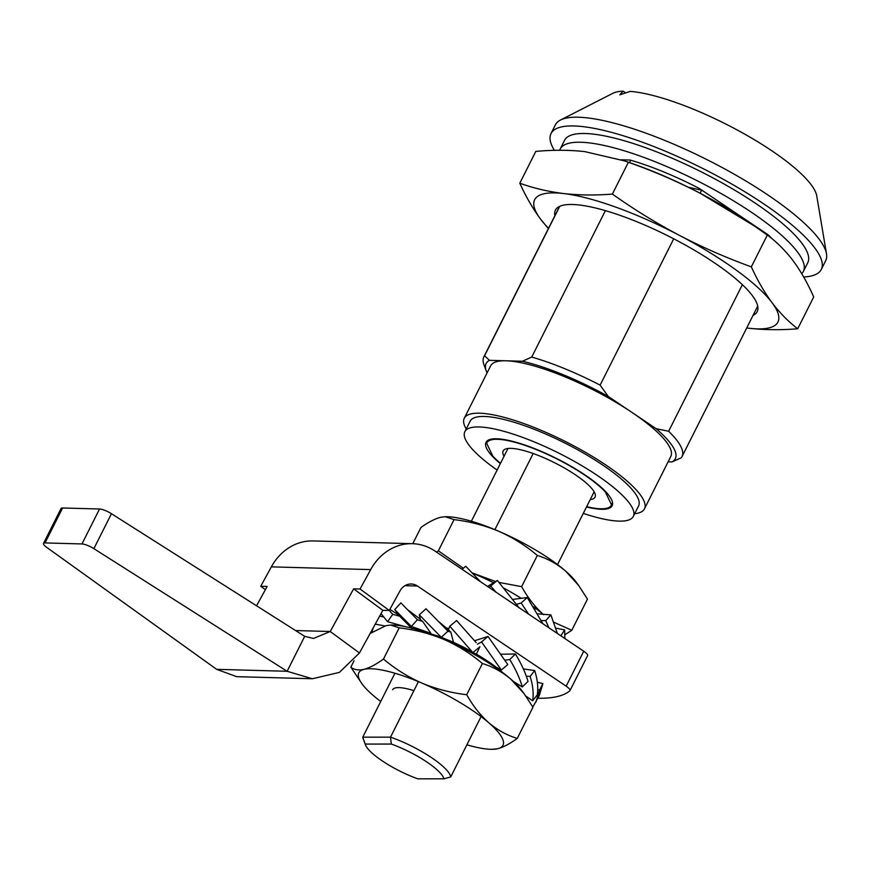 <?xml version="1.0" encoding="UTF-8"?>
<svg xmlns="http://www.w3.org/2000/svg" width="870" height="870" viewBox="0 0 870 870"><rect width="100%" height="100%" fill="white"/><g stroke="black" fill="none" stroke-linecap="round" stroke-linejoin="round"><path stroke-width="1.3" d="M803.662 276.975A151.26 36.964 -153.3 0 0 821.291 269.45L825.684 260.717A151.26 36.964 -153.3 0 0 826.5 253.822A151.26 36.964 -153.3 0 0 727.385 170.379A151.26 36.964 -153.3 0 0 578.409 117.222A151.26 36.964 -153.3 0 0 560.476 120.038A151.26 36.964 -153.3 0 0 555.43 124.791L551.036 133.534A151.26 36.964 -153.3 0 0 554.353 150.358M821.291 269.45A151.26 36.964 -153.3 0 0 734.454 185.593A151.26 36.964 -153.3 0 0 574.015 125.965A151.26 36.964 -153.3 0 0 551.036 133.534M826.5 253.822L816.745 195.902A115.96 28.34 -153.3 0 0 743.807 133.61A115.96 28.34 -153.3 0 0 630.304 91.383L619.81 94.819L623.105 91.176A115.96 28.34 -153.3 0 0 612.795 93.329L560.476 120.038M634.665 513.724A100.844 24.643 -153.3 0 0 644.452 508.863A100.844 24.643 -153.3 0 0 605.824 464.982A100.844 24.643 -153.3 0 0 464.275 418.252A100.844 24.643 -153.3 0 0 466.2 428.997M644.452 508.863L670.813 456.456A100.844 24.643 -153.3 0 0 632.186 412.565A100.844 24.643 -153.3 0 0 505.959 360.789A100.844 24.643 -153.3 0 0 490.637 365.835L464.275 418.252M486.254 370.935L483.948 364.65A110.925 27.111 26.7 0 1 483.829 356.939A110.925 27.111 26.7 0 1 484.568 355.765L489.484 360.332A105.879 25.872 -153.3 0 0 486.254 370.935A105.879 25.872 -153.3 0 0 487.091 372.882M559.736 206.32L484.568 355.765M522.435 361.246L531.733 357.07A110.925 27.111 26.7 0 1 600.115 385.127L608.25 396.448A105.879 25.872 -153.3 0 0 522.435 361.246L489.484 360.332M531.733 357.07L605.389 210.638M629.532 162.636L630.728 160.243M681.264 457.783L671.966 461.948A105.879 25.872 -153.3 0 0 656.121 428.682L668.639 431.27A110.925 27.111 26.7 0 1 682.015 456.619A110.925 27.111 26.7 0 1 681.264 457.783M668.095 461.85L671.966 461.948M625.617 92.873L623.105 91.176M699.088 188.355L698.501 189.508M673.717 238.804L600.115 385.127M656.121 428.682L608.25 396.448M668.639 431.27L742.371 284.686M519.803 183.222C525.904 196.653 532.81 208.604 540.52 219.077A136.133 33.267 26.7 0 1 563.629 193.542A136.133 33.267 26.7 0 1 679.394 235.357C656.176 223.068 633.838 209.311 612.382 194.075C595.439 195.435 579.181 195.261 563.629 193.542C548.176 191.617 533.571 188.181 519.803 183.222L535.8 151.413C552.841 149.836 569.143 149.901 584.716 151.608L624.54 160.896L632.523 163.669A136.133 33.267 26.7 0 1 700.48 193.423L753.931 225.7L767.329 235.052L767.623 234.476M497.107 470.061A94.286 23.044 26.7 0 1 464.863 431.672L470.126 421.189A94.286 23.044 26.7 0 1 541.14 432.107A94.286 23.044 26.7 0 1 638.591 505.916L633.317 516.399A94.286 23.044 26.7 0 1 583.281 513.398M464.863 431.672A94.286 23.044 26.7 0 1 535.866 442.591A94.286 23.044 26.7 0 1 633.317 516.399M586.51 506.96A70.59 17.248 -153.3 0 0 612.154 505.753A70.59 17.248 -153.3 0 0 539.193 450.497A70.59 17.248 -153.3 0 0 486.025 442.319A70.59 17.248 -153.3 0 0 500.348 463.623M412.771 543.696L420.949 527.448C428.355 522.185 434.913 518.792 440.633 517.302L445.212 516.726L454.053 519.629C469.626 521.478 484.557 525.371 498.825 531.298A80.671 19.716 26.7 0 1 565.533 571.024C556.909 563.76 547.502 558.573 537.312 555.451C525.752 545.62 512.919 537.573 498.825 531.298A80.671 19.716 26.7 0 0 446.375 516.726L445.212 516.726M554.049 622.322L571.786 630.282L587.478 599.093L578.506 585.26L565.533 571.024A80.671 19.716 -153.3 0 1 576.06 581.954L578.506 585.26M499.141 582.443L521.63 586.641L537.312 555.451M521.63 586.641C527.796 597.755 535.104 607.108 543.565 614.709M436.512 552.091L438.36 550.83L454.053 519.629M438.36 550.83L463.362 568.273M472.247 572.895L495.596 581.519M571.786 630.282L564.967 634.708M472.486 573.145A80.671 19.716 26.7 0 1 476.858 574.983A80.671 19.716 26.7 0 1 493.573 582.759M504.121 588.272A80.671 19.716 26.7 0 1 521.173 598.321M533.462 606.684A80.671 19.716 26.7 0 1 543.065 614.274M461.426 568.871A80.671 19.716 26.7 0 1 462.307 569.187M392.62 689.769A42.858 10.473 26.7 0 1 395.371 687.942A42.858 10.473 26.7 0 1 413.902 690.66M390.652 625.051L391.902 625.051A80.671 19.716 26.7 0 1 443.928 639.439C429.671 633.534 414.751 629.673 399.189 627.857L390.652 625.051L385.997 625.66L370.152 633.458M399.189 627.857L383.496 659.058C376.166 664.365 369.674 667.79 364.03 669.334A80.671 19.716 -153.3 0 0 362.192 684.103L350.838 667.138C354.155 669.813 358.549 670.542 364.03 669.334A80.671 19.716 26.7 0 1 421.961 683.124C436.218 689.029 451.128 692.89 466.701 694.706C472.932 705.82 480.305 715.194 488.831 722.807C497.531 730.093 507.003 735.302 517.248 738.434L532.94 707.234L524.131 693.705L510.799 679.133C502.11 671.847 492.637 666.637 482.393 663.505C470.833 653.707 458.012 645.681 443.928 639.439A80.671 19.716 26.7 0 1 510.799 679.133A80.671 19.716 26.7 0 1 521.576 690.269L524.131 693.705M466.701 694.706L482.393 663.505M350.838 667.138L354.057 660.743M362.192 684.103A80.671 19.716 -153.3 0 0 372.969 695.239A80.671 19.716 26.7 0 0 380.723 701.47M383.496 659.058C395.045 668.856 407.867 676.882 421.961 683.124A80.671 19.716 26.7 0 1 488.831 722.807A80.671 19.716 26.7 0 1 497.781 748.711A80.671 19.716 26.7 0 1 491.876 749.32A80.671 19.716 26.7 0 1 466.885 744.807M517.248 738.434C509.918 743.741 503.425 747.167 497.781 748.711L491.876 749.32M564.858 638.526L564.641 629.902L556.006 628.14M560.846 635.829L564.641 629.902M557.365 633.48L550.884 614.894L537.758 613.85M548.807 627.716L545.762 620.582L550.884 614.894M545.762 620.582L541.379 620.625M542.88 623.725L527.263 597.527L512.985 599.397M528.568 614.089L521.163 602.997L527.263 597.527M521.163 602.997L516.617 604.291M519.281 608.01L497.357 580.442L487.537 586.445M496.107 592.22L490.669 585.967L497.357 580.442M490.669 585.967L489.147 587.533M480.588 581.769L465.733 566.239L462.122 569.339M476.184 642.615L456.598 620.56L449.779 626.226L448.267 629.945L450.834 632.164L447.952 631.174L425.995 608.772L419.307 614.872L420.46 619.744L422.689 621.463L417.415 619.734L400.863 602.877L394.752 609.576L399.732 616.243L392.729 614.318L389.281 610.457L360.049 589.012L353.633 588.838L382.844 610.305L389.26 610.479L399.895 591.067A15.127 13.006 -88.4 0 1 411.271 583.998A15.127 13.006 -88.4 0 1 417.437 586.021L566.153 686.18A10.081 2.469 -153.3 0 1 570.013 690.562A10.081 2.469 -153.3 0 1 569.85 690.758A244.84 59.834 -153.3 0 1 537.899 698.262M479.696 646.921L472.878 652.576L449.779 626.226M447.952 631.174L441.264 637.275L419.307 614.872M417.415 619.734L411.314 626.433L394.752 609.576M392.729 614.318L387.596 621.713L381.027 613.6M383.365 616.895L379.624 616.167M373.263 627.792L371.816 632.381M532.799 706.995L539.259 695.652L542.88 683.602L537.334 682.221M535.931 702.068L539.541 690.03L542.88 683.602M539.541 690.03L537.703 689.682M525.839 696.065L532.657 700.807L537.236 694.923C538.378 687.55 537.529 679.426 534.691 670.563L523.348 668.91M532.657 700.807C533.799 693.433 532.951 685.31 530.124 676.447L534.691 670.563M530.124 676.447L526.296 676.175M513.452 681.493L522.337 686.963L528.014 681.417C525.415 672.63 521.228 663.484 515.421 654.001L501.24 654.207M522.337 686.963C519.749 678.176 515.551 669.041 509.755 659.547L515.421 654.001M509.755 659.547L505.111 660.145M504.165 673.739L495.998 667.04L501.348 670.03L507.808 664.56L488.005 636.448L474.628 640.733M501.348 670.03L481.545 641.919L488.005 636.448M479.892 646.736L476.379 654.164L472.878 652.576M495.998 667.04A66.055 16.138 -153.3 0 0 476.379 654.164M481.545 641.919L477.499 644.17M472.269 651.826L467.951 649.477A66.055 16.138 -153.3 0 0 461.339 646.062L453.52 642.332L450.834 632.164M441.014 637.003L415.545 629.173M453.52 642.332L441.264 637.275M411.314 626.433L430.889 633.327L422.689 621.463M411.945 628.542L399.732 616.243M404.757 626.53L387.596 621.713M384.942 625.943L375.264 624.127M559.66 150.282A136.133 33.267 26.7 0 1 560.16 149.064A136.133 33.267 26.7 0 1 656.35 162.222A136.133 33.267 26.7 0 1 786.861 240.174A136.133 33.267 26.7 0 1 803.391 271.397A136.133 33.267 26.7 0 1 801.727 273.648M560.16 149.064L564.554 140.32A136.133 33.267 26.7 0 1 660.743 153.49A136.133 33.267 26.7 0 1 791.254 231.442A136.133 33.267 26.7 0 1 807.784 262.664L803.391 271.397M621.245 159.786L629.956 160.026A111.936 27.351 26.7 0 1 699.328 188.475L768.177 234.846A111.936 27.351 26.7 0 1 771.94 238.674M554.864 215.695A112.937 27.601 26.7 0 1 568.969 204.515A112.937 27.601 26.7 0 1 675.457 239.707A112.937 27.601 26.7 0 1 753.616 297.388A112.937 27.601 26.7 0 1 753.05 315.375M548.524 228.288A136.133 33.267 26.7 0 1 540.52 219.077L548.361 228.614M624.54 160.896L628.379 162.266C653.109 170.955 677.143 181.341 700.48 193.423A136.133 33.267 26.7 0 1 748.515 222.013L753.931 225.7M748.95 328.251A136.133 33.267 26.7 0 1 746.721 327.968L748.95 328.251C764.502 329.958 780.76 330.143 797.703 328.784C788.416 321.672 779.868 312.982 772.06 302.706A136.133 33.267 26.7 0 1 748.95 328.251M679.394 235.357A136.133 33.267 26.7 0 1 772.06 302.706C764.338 292.233 757.433 280.281 751.332 266.862C726.689 257.944 702.721 247.439 679.394 235.357M751.332 266.862L767.329 235.052C776.714 241.936 785.316 250.517 793.146 260.782C800.857 271.266 807.708 283.337 813.7 296.974L797.703 328.784M628.379 162.266L612.382 194.075M700.122 193.238L701.655 190.193L688.398 187.278M256.552 605.792L267.155 586.445L260.728 586.271L271.364 566.859A55.462 47.687 91.6 0 1 313.059 540.933L412.38 543.685A55.462 47.687 -88.4 0 1 435.011 551.08L583.726 651.228L566.153 686.18M43.5 543.424A10.081 2.469 -153.3 0 0 46.686 547.35L216.652 669.334L287.122 671.281L93.873 548.655A10.081 2.469 -153.3 0 0 81.965 543.946L45.033 542.923A10.081 2.469 -153.3 0 0 43.5 543.424L61.074 508.482A10.081 2.469 -153.3 0 1 62.607 507.982L99.539 509.004A10.081 2.469 -153.3 0 1 111.447 513.713L304.696 636.34L287.122 671.281L312.363 678.752L339.365 672.401L359.451 652.979L382.844 610.305M304.696 636.34L313.483 638.439L330.241 631.511L353.633 588.838M312.363 678.752L236.673 676.664L216.652 669.334M412.38 543.685A55.462 47.687 -88.4 0 0 370.685 569.6L360.049 589.012M265.383 589.686L260.728 586.271M448.757 628.738A50.416 12.321 -153.3 0 0 445.277 627.477M587.424 655.817A10.081 2.469 -153.3 0 0 587.587 655.621A10.081 2.469 -153.3 0 0 583.726 651.228M500.5 463.318A69.578 17.008 26.7 0 1 492.768 456.065L486.7 443.319A69.578 17.008 26.7 0 1 486.928 442.776A69.578 17.008 26.7 0 1 497.499 439.296A69.578 17.008 26.7 0 1 605.411 492.018L605.607 491.615M590.208 499.608A51.428 12.572 -153.3 0 0 595.036 497.151A51.428 12.572 -153.3 0 0 594.612 492.714A51.428 12.572 -153.3 0 0 547.698 459.436A51.428 12.572 -153.3 0 0 503.143 450.932A51.428 12.572 -153.3 0 0 503.567 455.369A51.428 12.572 -153.3 0 0 504.045 456.271M612.545 502.632L611.479 504.752A69.578 17.008 26.7 0 1 611.251 505.307A69.578 17.008 26.7 0 1 586.663 506.655M611.479 504.752L605.411 492.018M383.094 761.446A43.87 10.723 -153.3 0 0 417.774 778.824L443.896 778.813A43.87 10.723 -153.3 0 0 391.315 744.057L365.193 744.067A43.87 10.723 -153.3 0 0 365.411 744.774A43.87 10.723 -153.3 0 0 383.094 761.446M365.193 744.067L362.768 737.173L394.926 673.239M365.411 744.774L363.105 738.5A48.905 11.952 26.7 0 1 362.768 737.173L390.51 737.162A48.905 11.952 26.7 0 1 450.714 776.964L443.896 778.813M471.366 521.239L507.971 448.474M533.179 453.509L494.889 529.645M418.437 681.634L390.51 737.162L391.315 744.057M450.714 776.964L481.088 716.575M535.061 609.261L535.572 608.25M557.539 564.576L594.134 491.811M295.572 630.554L330.241 631.511L359.451 652.979M111.447 513.713L93.873 548.655M62.607 507.982L45.033 542.923M99.539 509.004L81.965 543.946M404.996 585.673L417.437 586.021M370.685 569.6L271.364 566.859M757.716 306.099L682.015 456.619M559.53 206.418L483.829 356.939M439.1 621.952L449.072 630.261M406.877 609.174L420.34 619.212M389.869 609.37L397.797 614.405M384.127 626.193L383.257 625.628M587.587 655.621L570.013 690.562M488.233 440.176L486.928 442.776M612.556 502.708L611.251 505.307"/></g></svg>

